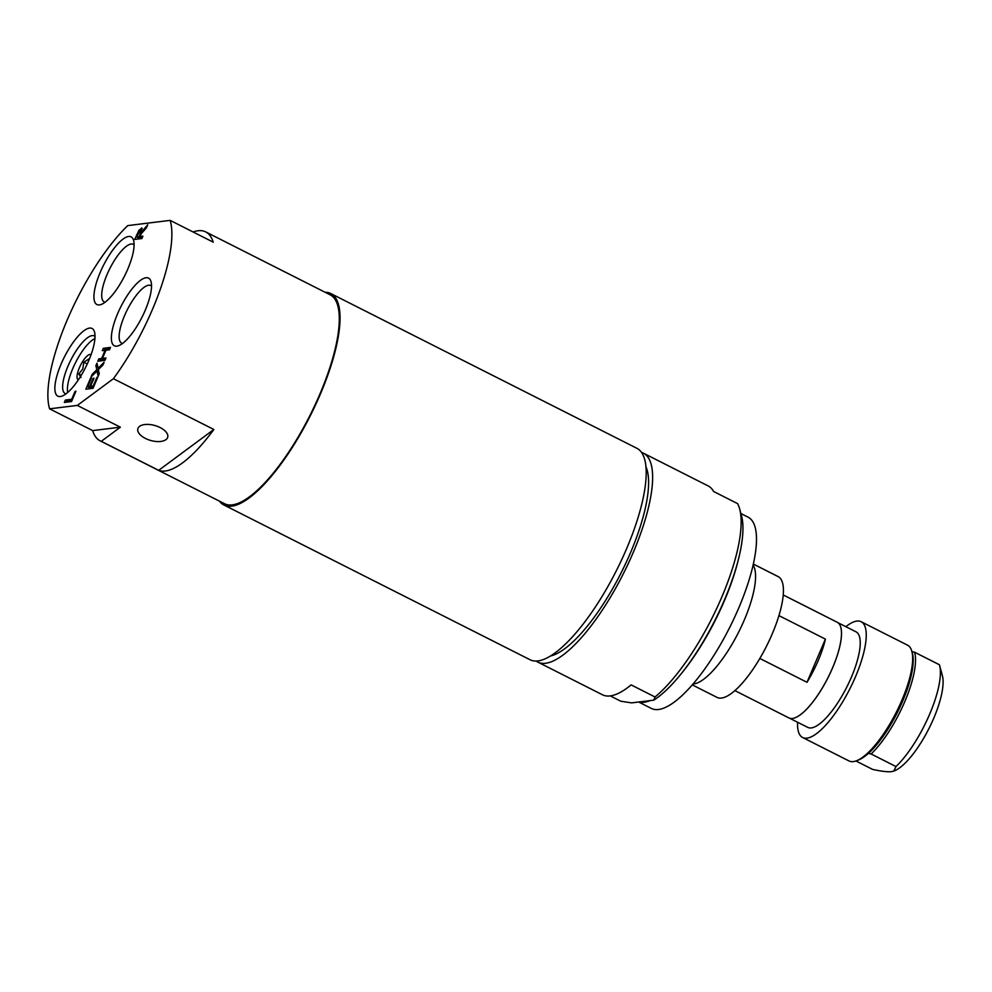 <?xml version="1.0" encoding="UTF-8"?>
<svg xmlns="http://www.w3.org/2000/svg" width="992" height="992" viewBox="0 0 992 992"><rect width="100%" height="100%" fill="white"/><g stroke="black" fill="none" stroke-linecap="round" stroke-linejoin="round"><path stroke-width="1.49" d="M139.624 426.337A15.512 7.762 15.9 0 1 157.592 426.424A15.512 7.762 15.9 0 1 167.698 437.236A15.512 7.762 15.9 0 1 150.648 440.46A15.512 7.762 15.9 0 1 137.863 428.742A15.512 7.762 15.9 0 1 139.624 426.337M213.85 429.486A117.044 36.431 116.8 0 1 158.67 470.344L213.85 429.486L113.398 378.708A117.044 36.431 -63.2 0 0 170.153 220.373L127.757 225.606A117.044 36.431 -63.2 0 0 67.258 319.87A117.044 36.431 -63.2 0 0 49.6 408.828L77.326 405.418L113.398 378.708M158.67 470.344L101.271 441.328L120.379 427.18L77.326 405.418M101.271 441.328A117.044 36.431 116.8 0 1 100.13 440.82A117.044 36.431 116.8 0 1 92.653 430.602L49.6 408.828M193.068 231.967A117.044 36.431 116.8 0 1 205.741 231.917L330.113 294.798A117.044 36.431 116.8 0 1 309.826 415.685A117.044 36.431 116.8 0 1 224.502 503.7L100.13 440.82M205.741 231.917A117.044 36.431 116.8 0 1 213.206 242.147L170.153 220.373M122.524 343.455A32.277 10.044 116.8 0 1 121.669 343.17A32.277 10.044 116.8 0 1 125.81 312.815A32.277 10.044 116.8 0 1 148.651 285.237A32.277 10.044 116.8 0 1 150.796 285.56A32.277 10.044 116.8 0 1 151.54 286.08M146.035 277.735A37.919 11.805 -63.2 0 0 116.734 315.828A37.919 11.805 -63.2 0 0 118.73 345.662A37.919 11.805 -63.2 0 0 141.98 317.266A37.919 11.805 -63.2 0 0 151.057 281.716A37.919 11.805 -63.2 0 0 146.035 277.735M128.6 236.48A37.919 11.805 -63.2 0 0 99.299 274.586A37.919 11.805 -63.2 0 0 101.296 304.42A37.919 11.805 -63.2 0 0 124.546 276.024A37.919 11.805 -63.2 0 0 133.622 240.473A37.919 11.805 -63.2 0 0 128.6 236.48M142.178 228.433L141.397 228.036L141.93 231.471L147.771 224.75L146.456 227.825L141.186 233.802L140.033 236.518L142.898 236.17L141.881 238.539L134.701 239.419L138.967 230.256L141.881 228.098M91.053 376.985L92.219 374.269L96.844 369.681L95.877 365.701L96.968 363.146L98.134 368.28L104.148 362.254L102.994 364.969L98.282 369.656L99.262 373.711L98.171 376.266L96.993 371.045L91.053 376.985M93.174 378.299L94.017 378.188L90.532 386.372L93.198 386.049L96.943 377.27L97.786 377.171L93.037 388.306L85.845 389.199L90.607 378.051L91.45 377.952L87.705 386.731L89.677 386.483L93.174 378.299L93.831 378.634M97.774 361.237L98.791 358.868L101.606 358.521L105.102 350.325L102.288 350.672L103.292 348.304L110.484 347.411L109.467 349.779L105.958 350.213L102.461 358.422L105.97 357.976L104.966 360.344L97.774 361.237M65.36 400.061L71.697 399.28L75.094 391.332L75.938 391.22L71.536 401.549L64.356 402.43L65.36 400.061L67.754 401.276L71.87 400.768M89.528 328.092A37.919 11.805 -63.2 0 0 60.227 366.197A37.919 11.805 -63.2 0 0 62.223 396.031A37.919 11.805 -63.2 0 0 85.473 367.635A37.919 11.805 -63.2 0 0 94.55 332.084A37.919 11.805 -63.2 0 0 89.528 328.092M105.09 302.213A32.277 10.044 116.8 0 1 104.234 301.928A32.277 10.044 116.8 0 1 108.376 271.572A32.277 10.044 116.8 0 1 131.217 243.995A32.277 10.044 116.8 0 1 133.362 244.317A32.277 10.044 116.8 0 1 134.106 244.838M66.018 393.824A32.277 10.044 116.8 0 1 65.162 393.539A32.277 10.044 116.8 0 1 69.304 363.184A32.277 10.044 116.8 0 1 92.144 335.606A32.277 10.044 116.8 0 1 94.277 335.928A32.277 10.044 116.8 0 1 95.021 336.449M67.419 402.058L67.754 401.276M71.697 399.28L72.366 399.615M75.094 391.332L75.752 391.666M141.695 230.987L142.203 230.342M137.764 239.047L138.285 237.832M136.536 236.952L139.24 236.617L141.124 231.372L140.418 230.491L136.536 236.952L138.93 238.167L141.806 237.41M140.418 230.491L142.65 232.14M141.93 231.471L142.836 231.93M139.24 236.617L141.633 237.832M140.033 236.518L142.265 237.646M92.219 374.269L93.248 374.79M96.844 369.681L98.493 370.512M95.877 365.701L97.762 366.656M98.134 368.28L99.15 368.788M96.993 371.045L98.84 371.975M90.532 386.372L93.372 387.537M87.705 386.731L90.098 387.934L92.256 387.252M88.92 388.814L89.441 387.599M93.198 386.049L93.856 386.384M96.943 377.27L97.6 377.605M89.677 386.483L92.07 387.686M90.607 378.051L91.264 378.386M105.301 350.424L105.685 349.506L109.802 348.998M100.849 360.852L104.185 359.29M102.461 358.422L105.301 359.575M98.791 358.868L101.172 360.084M101.606 358.521L103.999 359.724M105.102 350.325L105.76 350.66M103.292 348.304L105.685 349.506M120.379 427.18L92.653 430.602M536.126 661.044A117.044 36.431 -63.2 0 0 537.85 662.11A117.044 36.431 -63.2 0 0 545.612 663.264A117.044 36.431 -63.2 0 0 628.42 563.27A117.044 36.431 -63.2 0 0 643.461 453.208A117.044 36.431 -63.2 0 0 641.576 452.451M645.99 466.872A109.393 34.05 116.8 0 1 630.49 552.742A109.393 34.05 116.8 0 1 550.349 656.047M537.85 662.11L602.429 694.76A117.044 36.431 -63.2 0 0 610.192 695.913A117.044 36.431 -63.2 0 0 631.123 684.889L655.042 696.992L653.765 700.154A111.402 34.67 -63.2 0 0 718.53 613.031A111.402 34.67 -63.2 0 0 741.57 516.001L739.697 509.094A117.044 36.431 116.8 0 0 737.54 503.589L713.62 491.486A117.044 36.431 -63.2 0 0 708.04 485.857L643.461 453.208M653.765 700.154L631.619 702.882L620.781 701.22L610.278 695.9M739.697 509.094A117.044 36.431 116.8 0 1 718.853 603.793A117.044 36.431 116.8 0 1 655.042 696.992M219.443 501.146A118.457 36.865 -63.2 0 0 223.87 504.965L530.038 659.742A118.457 36.865 -63.2 0 0 616.379 570.66A118.457 36.865 -63.2 0 0 636.926 448.322L330.758 293.533A118.457 36.865 -63.2 0 0 325.054 292.243M223.87 504.965A118.457 36.865 -63.2 0 0 310.223 415.884A118.457 36.865 -63.2 0 0 330.758 293.533M67.704 392.46A32.277 10.044 116.8 0 1 75.541 362.613A32.277 10.044 116.8 0 1 94.934 338.607M89.627 358.472L83.812 362.241L82.782 368.863L78.802 373.996L81.27 375.249M78.802 373.996L81.084 377.431M83.812 362.241L87.246 363.977M90.582 356.029L90.235 356.946M78.368 379.824A14.099 4.39 116.8 0 1 79.372 367.784A14.099 4.39 116.8 0 1 91.066 354.69M778.943 615.61L825.418 639.108L807.004 682.298L759.835 658.452M825.418 639.108A53.58 16.678 116.8 0 1 807.004 682.298M734.874 690.606L788.925 717.935A53.58 16.678 -63.2 0 0 795.138 717.762A53.58 16.678 -63.2 0 0 832.623 667.703A53.58 16.678 -63.2 0 0 840.819 627.39A53.58 16.678 -63.2 0 0 837.285 622.294L783.234 594.964M795.2 717.737L795.138 717.762A53.531 16.666 -63.2 0 0 795.2 717.737A53.531 16.666 -63.2 0 0 828.022 677.66A53.531 16.666 -63.2 0 0 840.844 627.465A53.531 16.666 -63.2 0 0 840.832 627.428L840.819 627.39M789.632 718.233L807.748 727.384A53.531 16.666 -63.2 0 0 851.384 677.214A53.531 16.666 -63.2 0 0 856.046 631.842L837.942 622.691M692.267 684.877L717.03 697.388A67.692 21.068 -63.2 0 0 754.428 667.12A67.692 21.068 -63.2 0 0 782.936 597.767A67.692 21.068 -63.2 0 0 778.1 576.575L753.35 564.064M639.071 701.964A107.173 33.356 -63.2 0 0 649.996 700.612M681.219 673.717A107.173 33.356 -63.2 0 0 737.812 561.77M638.662 702.014L651.372 708.437A107.173 33.356 -63.2 0 0 710.594 660.523A107.173 33.356 -63.2 0 0 755.718 550.709A107.173 33.356 -63.2 0 0 748.08 517.154L740.9 513.521M893.966 771.007A56.408 17.558 -63.2 0 0 894.313 770.883A56.408 17.558 -63.2 0 0 928.896 728.649A56.408 17.558 -63.2 0 0 942.4 675.763L939.598 665.384A64.864 20.187 116.8 0 1 895.999 766.556L893.767 771.094L891.51 771.627C887.952 772.098 881.677 771.367 872.675 769.432L855.947 760.976M911.809 651.62L914.55 652.19L939.424 664.764A64.864 20.187 116.8 0 1 939.598 665.384M914.55 652.19A64.864 20.187 116.8 0 1 904.791 701.604A64.864 20.187 116.8 0 1 871.125 753.982L895.999 766.556M871.125 753.982L868.384 753.412A63.178 19.666 116.8 0 1 858.551 759.971L856.555 760.752A64.864 20.187 -63.2 0 0 866.648 754.019A64.864 20.187 -63.2 0 0 901.926 700.154A64.864 20.187 -63.2 0 0 911.859 651.36A64.864 20.187 -63.2 0 0 907.568 645.184L861.168 621.724A64.864 20.187 116.8 0 1 855.513 676.705A64.864 20.187 116.8 0 1 802.627 737.502A64.864 20.187 116.8 0 1 797.568 722.238M845.866 626.696A64.864 20.187 116.8 0 1 861.168 621.724M802.627 737.502L849.04 760.963A64.864 20.187 -63.2 0 0 856.555 760.752M868.384 753.412A63.178 19.666 -63.2 0 0 901.84 703.03A63.178 19.666 -63.2 0 0 912.417 653.43L911.859 651.36M140.12 234.546L140.74 234.856M136.648 234.831L137.293 235.154M138.967 230.256L139.897 230.727M692.999 684.034A67.692 21.068 -63.2 0 0 729.678 648.185A67.692 21.068 -63.2 0 0 755.073 583.693A67.692 21.068 -63.2 0 0 753.102 565.142M140.827 230.541L142.017 231.148"/></g></svg>

